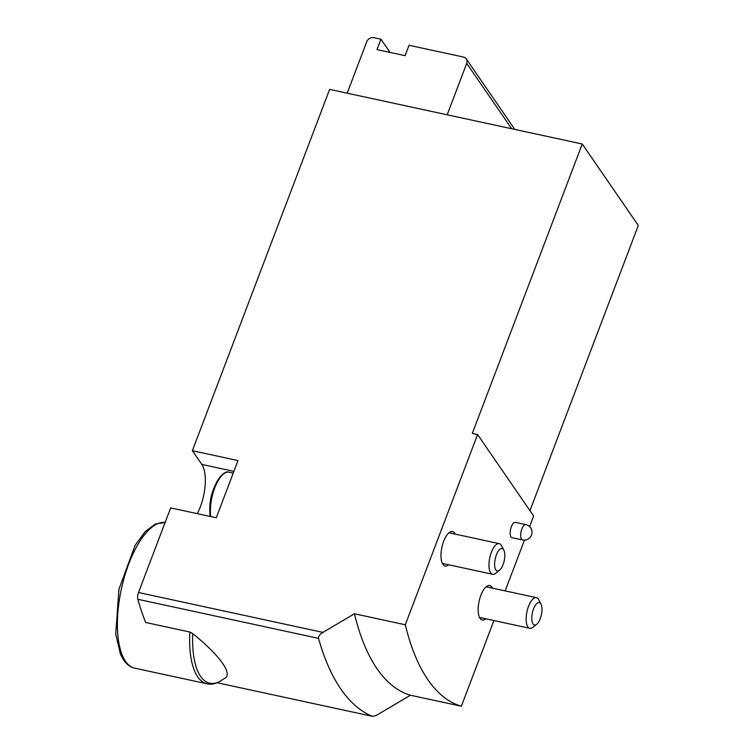 <?xml version="1.0" encoding="UTF-8"?>
<svg xmlns="http://www.w3.org/2000/svg" width="754" height="754" viewBox="0 0 754 754"><rect width="100%" height="100%" fill="white"/><g stroke="black" fill="none" stroke-linecap="round" stroke-linejoin="round"><path stroke-width="1.13" d="M390.063 52.431L380.968 39.217L377.019 49.613L405.087 55.683L409.036 45.287L463.418 57.04A5.881 5.042 145.5 0 1 466.292 58.906A5.881 5.042 145.5 0 1 466.707 63.383L447.292 114.504A5.881 5.042 145.5 0 0 447.188 114.796M354.437 613.775A293.862 117.784 102.2 0 0 410.487 695.235L378.97 713.85C375.973 715.631 373.692 716.423 372.127 716.243A323.249 129.565 -77.8 0 1 318.527 638.355C318.442 636.131 319.913 634.142 322.919 632.389L354.437 613.775L405.313 624.774L477.574 434.54L533.625 516L529.591 526.622M192.76 633.633A73.298 29.378 102.2 0 0 223.806 678.751C233.863 675.292 221.252 656.659 192.76 633.633L189.848 632.022L145.682 622.484A323.249 129.565 -77.8 0 1 137.841 599.289A5.881 2.356 -77.8 0 1 138.5 592.521L170.649 507.894L216.266 517.753L237.981 460.571L192.374 450.704L329.63 89.387L582.248 143.995L472.315 433.409L477.574 434.54M522.522 539.949L511.994 537.677A7.832 3.139 -77.8 0 1 511.363 526.688A7.832 3.139 -77.8 0 1 515.312 522.362L525.84 524.633A7.832 3.139 102.2 0 0 521.891 528.969A7.832 3.139 102.2 0 0 522.522 539.949A7.832 7.832 0 0 0 531.504 535.076A7.832 7.832 0 0 0 525.84 524.633M448.687 564.774A17.634 7.069 -77.8 0 1 445.105 566A17.634 7.069 -77.8 0 1 441.919 547.281A17.634 7.069 -77.8 0 1 452.551 531.532A17.634 7.069 -77.8 0 1 455.303 534.134M485.859 618.808A17.634 7.069 -77.8 0 1 482.277 620.033A17.634 7.069 -77.8 0 1 479.101 601.306A17.634 7.069 -77.8 0 1 489.732 585.566A17.634 7.069 -77.8 0 1 492.485 588.167M405.313 624.774A293.862 117.784 102.2 0 0 461.363 706.234L493.917 620.542M524.464 540.128L505.171 590.91M410.487 695.235L461.363 706.234M529.958 510.675L638.299 225.465L582.248 143.995M192.374 450.704L201.808 464.426A32.328 12.959 -77.8 0 1 197.265 513.644M372.306 716.3L217.124 682.738L372.306 716.3M466.292 58.906L513.757 127.907A5.881 5.042 145.5 0 1 514.398 129.33M380.968 39.217L373.956 37.7A5.881 5.042 145.5 0 0 366.717 41.762L347.292 92.883A5.881 5.042 145.5 0 1 347.179 93.176M503.851 550.109L501.608 545.764A15.674 6.286 102.2 0 0 501.203 545.095A15.674 6.286 102.2 0 0 499.252 543.634A15.674 6.286 102.2 0 0 489.798 557.63A15.674 6.286 102.2 0 0 492.626 574.275A15.674 6.286 102.2 0 0 495.651 573.313L499.487 570.278A11.47 4.599 102.2 0 0 504.2 560.74A11.47 4.599 102.2 0 0 503.851 550.109A11.47 4.599 102.2 0 0 503.559 549.619A11.47 4.599 102.2 0 0 495.105 559.317A11.47 4.599 102.2 0 0 499.487 570.278M541.023 604.143L538.78 599.788A15.674 6.286 102.2 0 0 538.384 599.119A15.674 6.286 102.2 0 0 536.433 597.668A15.674 6.286 102.2 0 0 526.98 611.664A15.674 6.286 102.2 0 0 529.808 628.308A15.674 6.286 102.2 0 0 532.824 627.347L536.669 624.303A11.47 4.599 102.2 0 0 541.372 614.774A11.47 4.599 102.2 0 0 541.023 604.143A11.47 4.599 102.2 0 0 540.731 603.652A11.47 4.599 102.2 0 0 532.277 613.341A11.47 4.599 102.2 0 0 536.669 624.303M137.841 599.289L318.527 638.355M138.5 592.521L322.919 632.389M201.808 464.426L233.891 471.354M511.683 128.745L466.707 63.383M189.848 632.022A74.448 29.84 102.2 0 0 197.737 676.885A74.448 29.84 102.2 0 0 207.02 683.793C212.421 684.924 218.019 683.247 223.806 678.751M165.117 522.456A74.448 29.84 102.2 0 0 124.259 577.526A74.448 29.84 102.2 0 0 125.513 661.267A74.448 29.84 102.2 0 0 134.796 668.176L207.02 683.793M225.578 472.673A27.907 11.187 102.2 0 0 217.491 480.779A27.907 11.187 102.2 0 0 210.064 515.123A27.907 11.187 102.2 0 0 210.225 516.452L210.064 515.123C208.82 503.078 211.29 491.636 217.491 480.779C222.185 473.785 226.04 470.92 229.037 472.192A28.407 11.385 102.2 0 0 215.352 486.358A28.407 11.385 102.2 0 0 210.724 516.556M134.796 668.176C130.451 667.224 126.729 664.51 123.599 660.023L120.536 654.444L115.739 634.161L118.944 589.213L135.126 545.293L145.343 531.438L155.399 524.03L165.126 522.447M229.037 472.192L233.231 473.097M442.353 563.408L492.626 574.275M448.979 532.767L499.252 543.634M479.525 617.432L529.808 628.308M486.151 586.801L536.433 597.668"/></g></svg>

